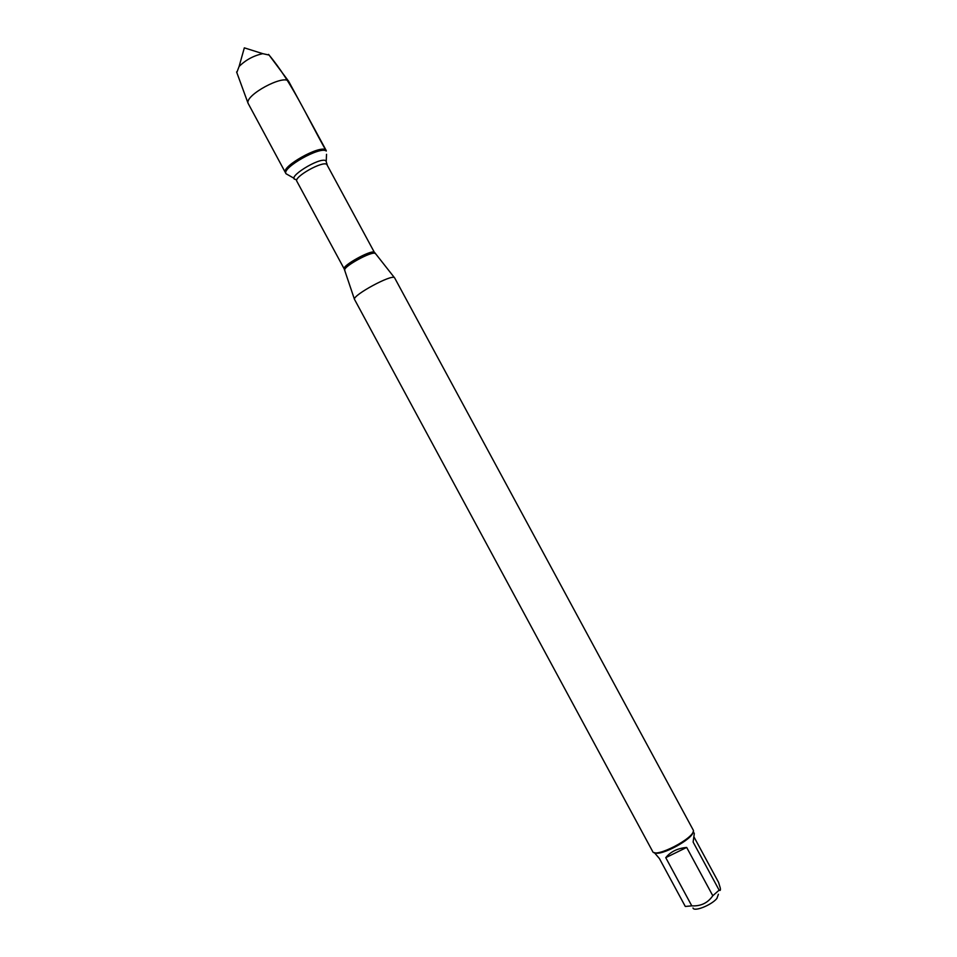 <?xml version="1.0" encoding="UTF-8"?>
<svg xmlns="http://www.w3.org/2000/svg" width="957" height="957" viewBox="0 0 957 957"><rect width="100%" height="100%" fill="white"/><g stroke="black" fill="none" stroke-linecap="round" stroke-linejoin="round"><path stroke-width="1.44" d="M326.265 151.05L325.667 149.95C320.057 144.663 280.748 166.853 285.425 172.631C280.58 166.351 323.645 143.071 326.241 150.572L288.631 81.273C283.499 74.311 245.028 95.114 248.042 103.224L286.023 173.743C281.358 167.977 320.667 145.787 326.265 151.05M294.206 178.385L286.023 173.743M718.408 894.257L716.877 898.479C711.434 905.143 694.064 912.033 692.988 908.002M694.1 837.16L718.587 882.414L720.25 887.929C720.681 890.225 720.322 890.967 719.138 890.154L712.798 895.74C707.845 902.953 700.847 906.327 691.791 905.86L685.296 906.458L659.409 858.549L654.313 852.591M654.827 852.699C660.581 856.551 693.095 838.978 693.024 832.04M712.798 895.74L686.671 847.435C677.544 848.309 670.558 851.718 665.749 857.663L691.791 905.86M693.227 831.561L694.303 833.559L693.119 842.064L719.138 890.154M394.643 277.889L394.416 277.638C391.413 274.252 353.241 294.888 354.437 299.254L652.686 851.539C654.959 858.596 694.782 837.997 693.43 830.437L394.643 277.889M665.749 857.663L686.671 847.435M269.096 55.063L262.792 53.676C253.641 55.638 245.746 59.908 239.094 66.488L236.81 72.529M268.546 54.405C292.352 82.769 307.293 117.555 325.667 149.95M375.479 253.784L375.084 253.402C371.783 250.997 343.695 266.345 344.723 269.982L344.843 270.353M296.837 181.256L344.221 268.941C341.517 266.034 370.778 249.705 374.283 252.181L326.78 164.377C322.605 160.656 293.464 177.105 296.837 181.256L296.132 179.533C284.444 178.827 320.176 156.314 325.942 160.8L327.21 164.831M344.221 268.941L354.437 299.254M374.642 252.492L394.416 277.638M326.241 161.063L326.528 154.304M262.792 53.676L244.334 47.85L239.094 66.488M236.594 71.954L248.042 103.224M268.738 54.585L288.631 81.273"/></g></svg>
